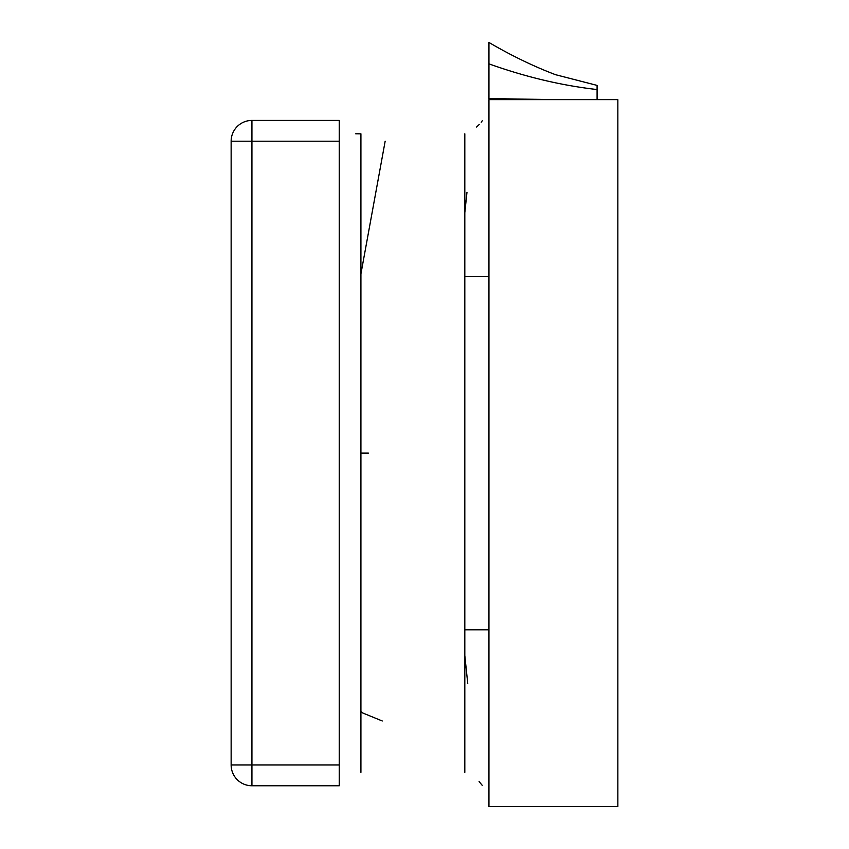 <?xml version="1.0" encoding="UTF-8"?>
<svg xmlns="http://www.w3.org/2000/svg" width="849" height="849" viewBox="0 0 849 849"><rect width="100%" height="100%" fill="white"/><g stroke="black" fill="none" stroke-linecap="round" stroke-linejoin="round"><path stroke-width="1.27" d="M339.25 141.21L251.93 141.21L251.93 120.42A20.79 20.79 0 0 0 231.14 141.21A20.79 20.79 0 0 1 251.93 120.42L339.25 120.42L339.25 785.76L251.93 785.76A20.79 20.79 0 0 1 231.14 764.97A20.79 20.79 0 0 0 251.93 785.76L251.93 764.97L339.25 764.97M231.14 141.21L231.14 764.97L251.93 764.97L251.93 141.21L231.14 141.21M488.95 99.63L488.95 806.55L617.86 806.55L617.86 99.63L488.95 99.63M368.36 453.09L360.921 453.09L368.36 453.09M488.95 98.569L555.49 99.63L488.95 98.569L488.95 42.461C511.183 55.503 533.363 66.243 555.49 74.68L597.07 85.388L597.07 99.63M597.07 89.548L597.07 85.388L597.07 89.548C561.476 85.494 525.435 76.93 488.95 63.855M360.921 133.824L355.731 133.802L360.921 133.824L360.921 772.357M464.817 133.824L464.817 772.357M488.95 276.36L464.817 276.36L488.95 276.36M488.95 629.82L464.817 629.82L488.95 629.82M382.262 720.971L362.258 712.789L360.921 711.398M467.746 683.487L464.817 655.513L467.746 683.487M464.817 212.728L466.971 192.309L464.817 212.728M479.303 124.41L476.586 127.021M482.274 120.77L481.203 122.203L482.274 120.77M479.101 781.568L482.221 785.336M488.907 804.417L488.95 806.263M360.921 273.898L385.159 141.199"/></g></svg>

